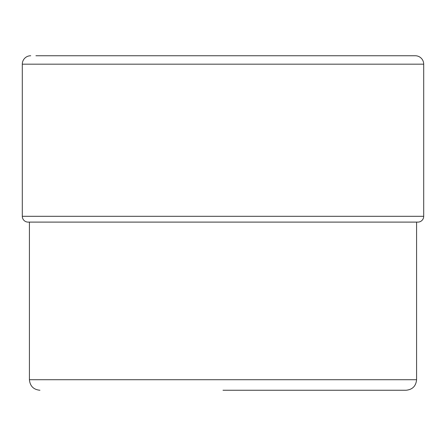 <?xml version="1.0" encoding="UTF-8"?>
<svg xmlns="http://www.w3.org/2000/svg" width="446" height="446" viewBox="0 0 446 446"><rect width="100%" height="100%" fill="white"/><g stroke="black" fill="none" stroke-linecap="round" stroke-linejoin="round"><path stroke-width="0.67" d="M35.925 55.75L415.271 55.75A8.429 8.429 0 0 1 423.7 64.179L423.7 216.31L22.3 216.31L22.3 64.179L22.3 216.31A5.792 5.792 0 0 0 28.092 222.102A5.792 5.792 0 0 1 22.3 216.31M22.3 64.179A8.429 8.429 0 0 1 30.729 55.75A8.429 8.429 0 0 0 22.3 64.179L423.7 64.179M223 390.25L406.055 390.25C412.45 389.626 415.962 386.113 416.586 379.713L29.414 379.713L29.414 222.102L28.092 222.102L417.908 222.102A5.792 5.792 0 0 0 423.7 216.31M406.055 390.25L313.131 390.25M29.414 379.713C30.038 386.113 33.55 389.626 39.945 390.25M416.586 379.713L416.586 222.102"/></g></svg>
